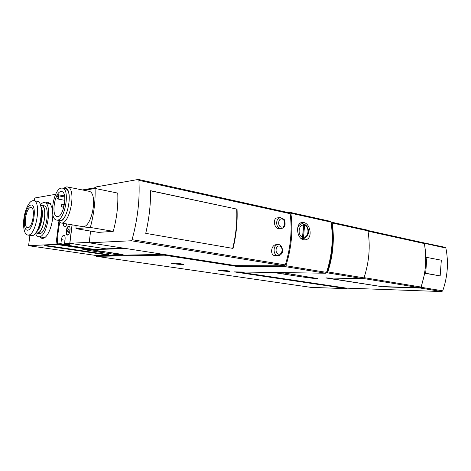 <?xml version="1.0" encoding="UTF-8"?>
<svg xmlns="http://www.w3.org/2000/svg" width="471" height="471" viewBox="0 0 471 471"><rect width="100%" height="100%" fill="white"/><g stroke="black" fill="none" stroke-linecap="round" stroke-linejoin="round"><path stroke-width="0.71" d="M300.404 237.873L301.517 238.403L302.529 237.054L303.636 225.085L302.988 223.837L302.235 223.819C300.127 224.055 298.59 225.432 297.631 227.952M303.848 224.037L304.613 225.297L303.507 237.249L302.5 238.597L303.848 224.037L303.053 223.849M330.253 221.317L331.019 222.106C333.545 238.656 332.049 255.412 326.538 272.385L325.62 273.227L284.996 266.61L236.542 266.374L164.35 255.182L164.426 254.523L235.824 265.638L284.402 265.815L285.314 264.914C290.672 247.581 292.291 230.513 290.16 213.704L289.418 212.88M288.146 212.574L290.336 212.433L290.872 213.222C293.168 230.449 291.514 247.952 285.909 265.721L284.996 266.61M303.648 239.774L304.766 239.857C313.633 239.821 310.601 221.588 302.347 222.495C295.405 222.442 296.336 238.656 303.648 239.774M278.008 244.661L276.153 244.714C271.231 244.637 269.736 255.005 274.622 255.606L278.255 255.618C280.004 255.494 281.305 254.534 282.153 252.744C283.613 252.45 281.946 243.672 278.008 244.661C273.027 244.52 272.685 254.999 277.66 255.57L278.255 255.618M237.048 209.148L150.585 190.702C150.708 204.655 149.089 218.874 145.733 233.351L233.045 248.429C236.259 235.153 237.596 222.059 237.048 209.148L150.585 190.82M95.743 188.594L95.943 186.952L138.297 179.445L138.91 180.346C139.934 199.592 137.65 219.368 132.063 239.668L131.215 240.758L89.178 242.806L164.426 254.523M280.369 217.643L277.354 217.867C272.85 217.92 273.698 227.834 278.402 228.588L281.075 228.547C282.777 228.353 284.019 227.369 284.796 225.591C285.414 225.409 285.096 219.61 283.836 219.209L280.369 217.643C275.559 217.708 275.447 227.811 280.251 228.488L281.075 228.547M55.672 194.299L34.742 197.997L34.383 200.781M106.193 254.811L109.001 254.752L46.97 245.591L44.421 245.709L106.193 254.811L106.523 254.387M126.04 248.547L91.474 249.671L55.972 244.349L28.584 245.691L96.955 255.629L163.667 254.405M116.39 253.857L116.549 254.646L123.108 254.517L104.438 251.72C93.929 250.136 82.719 248.776 82.331 249.041C82.631 249.4 87.871 250.354 98.039 251.891L100.924 251.202M116.549 254.646L98.039 251.891M331.031 222.206L331.655 222.2L332.214 222.977C334.575 239.091 333.127 255.406 327.863 271.92L326.939 272.774L326.356 272.762M445.195 247.328L422.705 242.612M238.403 271.955L346.509 288.14L441.81 291.561L420.191 288.028L383.047 286.827L326.521 277.896M367.162 230.084L367.951 230.861C370.489 246.38 369.17 262.053 364.001 277.872L363.076 278.685L325.773 277.961L383.047 286.827M294.157 275.712C306.815 277.684 319.468 279.197 317.271 278.496L283.925 272.927L275.276 272.791L294.157 275.712L290.954 274.022M423.888 242.612L424.471 243.324L425.961 257.266L441.327 260.198L440.167 275.912L424.742 273.239L421.115 287.281L420.191 288.028M445.283 247.346L445.872 248.046C448.716 262.259 447.668 276.524 442.728 290.837L441.81 291.561M164.35 255.182L96.349 256.324L310.795 287.351L346.738 288.67L234.275 271.897L325.62 273.227M60.883 191.55L61.866 191.597C68.254 192.757 63.143 218.78 56.979 216.525C51.015 215.653 54.713 192.091 60.883 191.55M58.286 194.735L56.909 197.443L57.586 198.962C58.451 198.574 58.798 197.526 58.634 195.824L58.286 194.735L64.551 195.942M69.891 244.343L64.562 243.531L69.867 243.289L72.151 224.838M68.566 244.626L67.288 244.685L67.329 244.331M106.004 248.812L93.193 249.236L57.609 243.878L60.883 243.719L67.288 244.685M68.672 226.304L68.913 226.321C71.251 226.61 69.637 235.747 67.371 235.047C65.157 234.805 66.423 226.298 68.672 226.304M60.883 243.719L61.389 239.651C61.889 236.789 62.749 235.312 63.974 235.212C64.921 235.612 65.286 237.019 65.075 239.427L64.562 243.531M69.755 243.272L72.039 224.82M66.858 223.943C66.223 225.892 65.463 226.834 64.58 226.775C63.768 226.474 63.391 225.332 63.45 223.366M93.199 249.236L57.544 243.707C57.456 236.783 58.198 229.73 59.77 222.547M89.237 242.324L69.867 243.295L106.14 248.829L124.038 248.235M82.378 189.948L95.866 187.576M91.474 249.671L91.557 248.988M55.972 244.349L58.804 221.77M45.681 202.86L47.288 202.2L50.256 203.448L52.399 208.818M52.823 214.446C52.84 224.349 48.378 236.177 44.021 238.02C42.408 238.768 41.006 238.397 39.823 236.907M28.584 245.691L29.914 235.376M236.542 266.374L236.619 265.644M69.584 244.579L66.04 244.019M66.688 243.854L65.516 243.678M68.407 234.617L67.665 234.817C65.587 234.593 66.776 226.598 68.884 226.61L69.679 227.04M68.589 228.994L68.854 229.1C69.343 230.354 69.149 231.461 68.266 232.421C67.347 231.52 67.453 230.378 68.589 228.994M68.684 232.015L69.09 229.589M96.349 256.324L96.443 255.559M346.738 288.67L346.786 288.146M219.292 270.024C223.919 270.248 227.428 270.66 229.819 271.255C231.261 271.914 218.02 270.642 218.185 270.136L219.292 270.024M172.215 263.018C174.918 262.983 182.931 263.943 183.484 264.366C184.997 265.091 171.032 263.689 171.261 263.142L172.215 263.018M89.178 242.806L90.597 231.084M84.291 190.331L95.077 188.453L117.75 193.098C118.292 205.544 116.79 218.291 113.234 231.332L98.451 232.391L76.037 228.665L75.996 225.485M95.077 188.453C95.489 201.129 93.912 214.128 90.35 227.452L113.234 231.332M90.35 227.452L76.037 228.665M88.483 191.179L89.072 191.291C98.68 193.086 91.421 229.771 82.119 226.522L61.012 222.954M61.318 188.1L62.608 188.159C70.75 189.654 64.227 222.854 56.373 219.992C48.754 218.897 53.429 188.877 61.318 188.1M64.974 188.63L65.463 188.724C73.641 190.231 67.129 223.342 59.234 220.487L56.72 220.057M64.032 188.441L64.191 188.406C74.683 185.915 67.006 226.91 58.227 220.31M63.567 188.347L66.164 186.916L67.671 186.987C76.944 188.706 69.578 226.109 60.624 222.889L57.75 220.234M61.642 204.673L61.324 206.31L61.642 204.673L63.526 204.337C64.097 205.527 63.903 206.516 62.949 207.299L61.365 206.339M423.659 242.818L424.336 243.56C427.032 257.978 425.925 272.474 421.015 287.045L420.091 287.793L383.064 286.609M426.885 257.254L425.672 273.251L424.742 273.239M236.707 209.177C237.254 222.059 235.924 235.123 232.721 248.376M331.201 222.977L331.761 223.766C333.963 239.368 332.555 255.164 327.551 271.143L326.668 272.002M440.167 275.912L425.672 273.251M47.859 203.26L50.326 203.537M44.439 237.79L42.019 237.243M302.547 239.421L303.83 238.491M303.124 223.86L301.01 222.812M302.988 223.837L299.338 224.008M301.517 238.403L302.971 238.603C302.782 239.127 307.869 237.366 308.293 233.351C308.894 228.906 307.504 225.821 304.125 224.09M27.989 227.676L27.542 227.652C22.655 227.069 26.453 205.986 31.163 207.576C35.714 208.088 32.611 227.77 27.989 227.676M27.659 230.195C21.525 230.814 24.775 205.927 30.915 205.044C37.238 203.837 33.906 229.783 27.659 230.195M40.353 204.832C41.842 203.083 43.279 202.359 44.657 202.671C52.64 203.619 47.306 237.154 39.217 236.748L38.522 236.701C37.238 236.418 36.214 235.282 35.455 233.286M43.774 205.715L44.033 205.762C50.562 206.528 46.235 233.881 39.617 233.622L36.797 233.233M40.524 205.35L41.636 205.327C48.13 206.086 43.797 233.498 37.209 233.239L35.79 232.851M41.33 205.533L41.589 205.574C47.965 206.322 43.709 233.233 37.238 232.992L35.808 232.827M40.812 206.439C44.404 211.037 41.36 228.753 36.426 231.92M41.289 209.566C42.525 216.483 41.407 223.001 37.921 229.124M37.109 201.282L37.433 201.341C45.304 202.265 39.929 236.012 31.951 235.624L27.807 235.053M28.284 235.058L27.601 235.017C25.01 234.164 23.662 230.507 23.55 224.049C23.544 218.85 24.445 213.84 26.258 209.024C28.596 203.119 31.11 200.334 33.788 200.67C41.607 201.582 36.202 235.435 28.284 235.058M303.636 225.085C298.408 224.42 297.36 235.582 302.529 237.054M303.507 237.249C308.705 237.814 309.712 226.822 304.613 225.297M326.538 272.385L285.909 265.721M331.019 222.106L290.872 213.222M290.16 213.704L138.91 180.346M285.314 264.914L132.063 239.668M363.076 278.685L326.939 272.774M442.728 290.837L421.115 287.281M445.872 248.046L424.471 243.324M64.98 240.204L61.389 239.651M284.402 265.815L131.215 240.758M58.634 195.824L64.721 196.99M367.951 230.861L332.214 222.977M364.001 277.872L327.863 271.92M327.551 271.143L326.98 271.049M331.761 223.766L331.254 223.654M420.091 287.793L363.541 278.526M421.015 287.045L364.077 277.649M424.336 243.56L367.998 231.155M281.852 272.892L283.006 273.251L284.26 272.974M115.536 254.04L116.525 253.528M278.673 254.199C282.624 254.923 283.407 246.727 279.456 246.045C275.488 245.267 274.693 253.545 278.673 254.199M281.269 227.087C285.196 227.923 285.968 219.786 282.041 218.986C278.102 218.102 277.307 226.321 281.269 227.087M67.73 234.829L68.071 234.882M69.113 226.628L69.449 226.681M62.608 188.159L65.463 188.724M67.671 186.987L89.072 191.291M62.99 207.305L63.832 207.464M63.526 204.337L64.474 204.514M57.639 198.974L64.88 200.34M289.624 212.898L138.48 179.457M330.465 221.341L290.336 212.433M367.38 230.107L331.655 222.2M423.747 242.842L367.822 230.484M284.72 273.05L282.211 273.086M117.279 253.645L115.318 254.069L113.146 253.021M301.287 238.673L302.971 238.603M38.734 236.736L44.657 237.649M44.657 202.671L50.491 203.743M41.636 205.327L44.033 205.762M40.535 205.385L41.589 205.574M33.788 200.67L37.433 201.341"/></g></svg>
